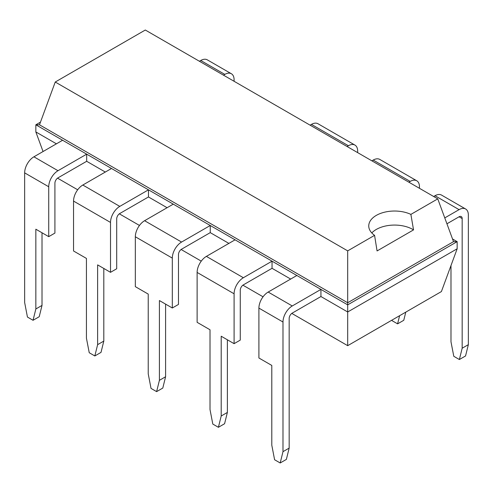 <?xml version="1.0" encoding="UTF-8"?>
<svg xmlns="http://www.w3.org/2000/svg" width="493" height="493" viewBox="0 0 493 493"><rect width="100%" height="100%" fill="white"/><g stroke="black" fill="none" stroke-linecap="round" stroke-linejoin="round"><path stroke-width="0.74" d="M57.539 178.152L77.684 189.787M119.331 213.826L139.476 225.455M181.116 249.495L201.261 261.13M242.901 285.17L263.046 296.798M291.794 313.4L347.694 345.673L441.408 291.566L457.159 248.786L457.159 241.65L452.525 238.976M347.694 345.673L347.694 311.983L457.159 248.786M290.673 279.063L272.044 268.309L272.044 261.173L296.854 275.495L320.937 289.403L320.937 296.533L347.694 311.983L347.694 304.853L457.159 241.65L453.511 241.65L437.759 198.87L145.306 30.024L55.241 82.023L347.694 250.869L374.575 235.352A25.802 14.895 180 0 1 368.752 225.923A25.802 14.895 180 0 1 376.307 215.392A25.802 14.895 180 0 1 410.879 214.393L437.759 198.87M167.102 207.719L148.467 196.96L148.467 189.83L210.252 225.498L210.252 232.634L228.888 243.394M48.733 236.652L48.733 186.767L24.65 172.864L24.65 302.523L27.448 317.054L33.043 320.29L35.841 308.982L35.841 229.208L48.733 236.652L54.914 233.084L54.914 183.199A4.369 2.52 -60 0 1 58.001 177.85L86.682 161.291L105.311 172.045M43.057 151.536L35.841 131.939L56.418 143.82M35.841 131.939L35.841 124.803L148.467 189.83L119.787 206.388L82.812 185.035L111.492 168.483M320.937 296.533L292.257 313.092A4.369 2.52 -60 0 0 289.169 318.447L289.169 448.106L282.988 451.668L282.988 322.015A13.108 7.568 120 0 1 292.257 305.962L320.937 289.403L347.694 304.853L347.694 302.745L453.511 241.65M86.682 161.291L86.682 154.155L58.001 170.714L33.918 156.811L62.599 140.252M148.467 196.96L119.787 213.518A4.369 2.52 -60 0 0 116.699 218.874L116.699 268.759L110.518 272.327L110.518 222.435A13.108 7.568 -60 0 1 119.787 206.388M272.044 268.309L243.363 284.868A4.369 2.52 -60 0 0 240.27 290.217L240.27 340.102L234.095 343.67L234.095 293.785A13.108 7.568 -60 0 1 243.363 277.732L206.388 256.385L235.069 239.826L272.044 261.173L243.363 277.732M172.31 258.11L135.335 236.763L135.335 286.649L148.227 294.093L148.227 373.867L151.024 388.404L156.614 391.633L159.412 380.325L159.412 300.551L172.31 307.996L172.31 258.11A13.108 7.568 -60 0 1 181.572 242.057L210.252 225.498L235.069 239.826M210.252 232.634L181.572 249.193A4.369 2.52 -60 0 0 178.484 254.542L178.484 304.428L172.31 307.996M433.667 196.51L434.999 195.739A13.108 7.568 120 0 1 441.555 195.092L465.632 208.995A13.108 7.568 120 0 1 468.35 214.997L468.35 344.656L462.169 348.218L462.169 218.559A4.369 2.52 120 0 0 461.269 216.563A4.369 2.52 120 0 0 459.082 216.778L446.935 223.791M40.475 122.128L35.841 124.803L39.489 124.803L347.694 302.745L347.694 250.869M24.65 172.864A13.108 7.568 -60 0 1 33.918 156.811M48.733 186.767A13.108 7.568 -60 0 1 58.001 170.714M292.257 305.962L268.174 292.053A13.108 7.568 120 0 0 258.905 308.107L258.905 357.992L271.797 365.436L271.797 445.21L274.595 459.747L280.19 462.976L286.371 459.408L289.169 448.106M268.174 292.053L296.854 275.495M110.518 222.435L73.543 201.089A13.108 7.568 -60 0 1 82.812 185.035M73.543 201.089L73.543 250.98L86.435 258.418L86.435 338.192L89.233 352.729L94.829 355.958L97.626 344.656L97.626 264.883L110.518 272.327M234.095 293.785L197.12 272.438L197.12 322.323L210.012 329.768L210.012 409.541L212.81 424.072L218.405 427.302L221.203 416L221.203 336.226L234.095 343.67M197.12 272.438A13.108 7.568 -60 0 1 206.388 256.385M135.335 236.763A13.108 7.568 -60 0 1 144.597 220.71L173.277 204.151M465.632 208.995A13.108 7.568 120 0 0 459.082 209.642L444.772 217.906M199.412 61.261L200.743 60.491A13.108 7.568 -60 0 1 207.294 59.844L231.377 73.747A13.108 7.568 -60 0 1 234.095 79.749L234.095 81.283M200.743 60.491L224.826 74.4A13.108 7.568 -60 0 1 231.377 73.747M224.826 74.4L223.495 75.164M371.882 160.835L373.213 160.065A13.108 7.568 120 0 1 379.764 159.418L416.739 180.765A13.108 7.568 120 0 1 419.457 186.767L419.457 188.301M416.739 180.765A13.108 7.568 120 0 0 410.188 181.418L408.857 182.182M357.665 152.627L357.665 151.092A13.108 7.568 120 0 0 354.954 145.096L317.979 123.743A13.108 7.568 120 0 0 311.428 124.396L348.403 145.743L347.072 146.513M310.097 125.16L311.428 124.396M354.954 145.096A13.108 7.568 120 0 0 348.403 145.743M39.489 124.803L55.241 82.023M33.043 320.29L39.218 316.722L42.016 305.413L42.016 232.776M282.988 451.668L280.19 462.976M94.829 355.958L101.01 352.39L103.807 341.088L103.807 268.451M218.405 427.302L224.58 423.74L227.378 412.431L227.378 339.794M156.614 391.633L162.795 388.065L165.593 376.757L165.593 304.119M371.796 232.949A25.802 14.895 180 0 1 376.307 229.436A25.802 14.895 180 0 1 413.541 229.886L410.879 214.393M413.559 229.874L377.071 250.943L374.575 235.352M468.35 344.656L465.552 355.958L459.371 359.526L453.782 356.297L450.984 341.76L450.984 265.567M462.169 348.218L459.371 359.526M405.782 312.137L403.767 320.29L397.586 323.852L391.99 320.623L391.898 320.148M399.601 315.705L397.586 323.852M35.841 308.982L42.016 305.413M97.626 344.656L103.807 341.088M221.203 416L227.378 412.431M159.412 380.325L165.593 376.757M462.169 218.559L459.082 216.778M282.988 322.015L258.905 308.107M181.572 242.057L144.597 220.71M434.999 195.739L459.082 209.642M373.213 160.065L410.188 181.418"/></g></svg>
